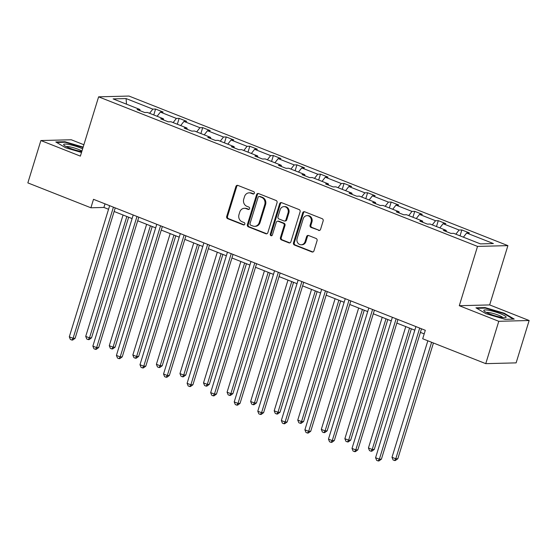 <?xml version="1.0" encoding="UTF-8"?>
<svg xmlns="http://www.w3.org/2000/svg" width="557" height="557" viewBox="0 0 557 557"><rect width="100%" height="100%" fill="white"/><g stroke="black" fill="none" stroke-linecap="round" stroke-linejoin="round"><path stroke-width="0.84" d="M254.333 193.209A1.232 1.1 -91.5 0 0 253.658 191.636L237.902 185.418A1.762 1.567 -91.5 0 0 235.91 186.498L226.699 216.429A1.762 1.567 -91.5 0 0 227.674 218.678L243.423 224.896A1.232 1.1 -91.5 0 0 244.822 224.137A1.232 1.1 -91.5 0 0 244.14 222.563L242.1 221.763A5.64 5.02 -91.5 0 1 238.995 214.57L239.761 212.071A5.64 5.02 -91.5 0 1 244.363 208.304A5.64 5.02 -91.5 0 1 246.145 208.624L248.178 209.425A1.232 1.1 -91.5 0 0 249.578 208.673A1.232 1.1 -91.5 0 0 248.895 207.1L246.862 206.299A5.64 5.02 -91.5 0 1 243.75 199.1L244.523 196.607A5.64 5.02 -91.5 0 1 249.118 192.84A5.64 5.02 -91.5 0 1 250.901 193.161L252.941 193.961A1.232 1.1 -91.5 0 0 254.333 193.209M318.569 230.41A1.762 1.567 -91.5 0 0 320.567 229.331L323.151 220.934A1.762 1.567 -91.5 0 0 322.176 218.685L304.686 211.778A1.762 1.567 -91.5 0 0 302.695 212.858L293.483 242.789A1.762 1.567 -91.5 0 0 294.458 245.038L311.948 251.945A1.762 1.567 -91.5 0 0 313.939 250.866L317.065 240.721A1.762 1.567 -91.5 0 0 316.091 238.473L308.606 235.52A1.762 1.567 -91.5 0 0 306.615 236.6L305.062 241.627A4.714 4.191 -91.5 0 1 301.219 244.774A4.714 4.191 -91.5 0 1 297.132 238.493L303.196 218.79A4.714 4.191 -91.5 0 1 307.039 215.643A4.714 4.191 -91.5 0 1 311.126 221.923L310.117 225.202A1.762 1.567 -91.5 0 0 311.085 227.451L319.391 230.389A1.762 1.567 -91.5 0 0 319.537 230.438M459.288 305.709L498.78 321.298L485.753 363.651L516.123 362.872L529.15 320.512L489.659 304.923L507.9 245.63L477.53 246.41L459.288 305.709L489.659 304.923M83.877 144.743L71.247 139.758L40.877 140.538L80.375 156.127L98.617 96.834L477.53 246.41M40.877 140.538L27.85 182.891L90.902 207.782L103.908 207.448L108.538 209.279M485.753 363.651L422.7 338.76L425.304 330.294L93.506 199.315L90.902 207.782M277.045 202.734A1.762 1.567 -91.5 0 0 276.077 200.485L258.587 193.578A1.762 1.567 -91.5 0 0 256.589 194.658L247.385 224.589A1.762 1.567 -91.5 0 0 248.352 226.838L265.842 233.745A1.762 1.567 -91.5 0 0 267.84 232.666L277.045 202.734M281.633 202.678L299.13 209.585A1.762 1.567 -91.5 0 1 300.098 211.834L290.893 241.766A1.762 1.567 -91.5 0 1 288.895 242.845L281.41 239.886A1.762 1.567 -91.5 0 1 280.443 237.644L284.174 225.501A1.762 1.567 -91.5 0 0 283.2 223.253L278.235 221.296A1.762 1.567 -91.5 0 0 276.244 222.368L272.352 235.012A1.232 1.1 -91.5 0 1 270.277 234.191L279.642 203.758A1.762 1.567 -91.5 0 1 281.633 202.678M498.78 321.298L529.15 320.512M480.419 243.889L453.683 233.341L450.94 233.411L443.386 230.431L446.136 230.361L430.129 224.039L427.379 224.109L419.825 221.129L422.575 221.059L406.568 214.737L403.818 214.814L396.264 211.827L399.014 211.757L383.007 205.442L380.257 205.512L372.71 202.532L375.453 202.456L359.446 196.141L356.696 196.21L349.148 193.23L351.899 193.161L335.885 186.839L333.142 186.908L325.587 183.928L328.338 183.859L312.331 177.537L309.581 177.613L302.026 174.626L304.776 174.557L288.77 168.242L286.02 168.311L278.465 165.332L281.215 165.255L265.209 158.94L262.458 159.01L254.911 156.03L257.661 155.96L241.647 149.638L238.897 149.708L231.35 146.728L234.1 146.658L218.086 140.336L215.343 140.413L207.789 137.426L210.539 137.356L194.532 131.041L191.782 131.111L184.228 128.131L186.978 128.054L170.971 121.739L168.221 121.809L160.667 118.829L163.417 118.759L147.41 112.437L144.66 112.507L137.113 109.527L139.863 109.457L113.127 98.902L126.098 98.568L152.827 109.123L155.577 109.054L163.124 112.034L160.381 112.103L176.388 118.425L179.138 118.356L186.686 121.335L183.935 121.405L199.949 127.72L202.699 127.65L210.247 130.63L207.496 130.707L223.503 137.022L226.253 136.952L233.808 139.932L231.058 140.002L247.064 146.324L249.815 146.254L257.369 149.234L254.619 149.304L270.625 155.626L273.376 155.556L280.923 158.536L278.18 158.606L294.187 164.921L296.937 164.851L304.484 167.831L301.734 167.908L317.748 174.223L320.491 174.153L328.045 177.133L325.295 177.203L341.302 183.525L344.052 183.455L351.606 186.435L348.856 186.504L364.863 192.826L367.613 192.757L375.167 195.737L372.417 195.806L388.424 202.121L391.174 202.052L398.721 205.032L395.978 205.108L411.985 211.423L414.735 211.354L422.283 214.334L419.532 214.403L435.546 220.725L438.289 220.656L445.844 223.636L443.094 223.705L459.1 230.027L461.85 229.957L469.405 232.937L466.655 233.007L493.384 243.555L480.419 243.889M507.9 245.63L128.98 96.055L98.617 96.834M455.842 234.191L459.1 230.027M439.835 227.876L443.094 223.705M446.359 231.601L446.136 230.361M432.281 224.889L435.546 220.725M416.274 218.574L419.532 214.403M422.798 222.306L422.575 221.059M408.727 215.594L411.985 211.423M392.713 209.272L395.978 205.108M399.237 213.004L399.014 211.757M385.166 206.292L388.424 202.121M369.159 199.97L372.417 195.806M375.676 203.702L375.453 202.456M361.604 196.99L364.863 192.826M345.598 190.675L348.856 186.504M352.121 194.4L351.899 193.161M338.043 187.688L341.302 183.525M322.037 181.373L325.295 177.203M328.56 185.105L328.338 183.859M314.482 178.393L317.748 174.223M298.475 172.071L301.734 167.908M304.999 175.803L304.776 174.557M290.928 169.091L294.187 164.921M274.914 162.769L278.18 158.606M281.438 166.501L281.215 165.255M267.367 159.789L270.625 155.626M251.36 153.467L254.619 149.304M257.884 157.199L257.661 155.96M243.806 150.487L247.064 146.324M227.799 144.172L231.058 140.002M234.323 147.904L234.1 146.658M220.245 141.193L223.503 137.022M204.238 134.871L207.496 130.707M210.762 138.602L210.539 137.356M196.684 131.891L199.949 127.72M180.677 125.569L183.935 121.405M187.201 129.301L186.978 128.054M173.13 122.589L176.388 118.425M157.116 116.267L160.381 112.103M163.64 119.999L163.417 118.759M149.568 113.287L152.827 109.123M126.098 98.568L126.502 104.187M114.129 211.486L132.1 218.574M137.69 220.781L155.661 227.876M161.251 230.083L179.222 237.178M184.813 239.385L202.776 246.479M208.367 248.687L226.337 255.774M231.928 257.982L249.898 265.076M255.489 267.283L273.459 274.378M279.05 276.585L297.02 283.68M302.611 285.887L320.574 292.975M326.165 295.182L344.135 302.277M349.726 304.484L367.697 311.579M373.287 313.786L391.258 320.881M396.849 323.088L414.819 330.176M420.41 332.383L424.204 333.887M105.015 203.855L103.908 207.448M140.085 110.704L139.863 109.457M463.396 237.171L466.655 233.007M153.767 114.944L155.577 109.054M177.321 124.246L179.138 118.356M200.882 133.548L202.699 127.65M224.443 142.85L226.253 136.952M248.004 152.145L249.815 146.254M271.558 161.446L273.376 155.556M295.119 170.748L296.937 164.851M318.681 180.05L320.491 174.153M342.242 189.345L344.052 183.455M365.803 198.647L367.613 192.757M389.357 207.949L391.174 202.052M412.918 217.251L414.735 211.354M436.479 226.546L438.289 220.656M460.04 235.848L461.85 229.957M83.153 147.09L64.939 141.729L55.797 141.965L65.796 147.835L81.503 152.458M485.084 307.582L475.943 307.819L485.941 313.688L505.088 319.321L514.236 319.091L504.231 313.215L485.084 307.582L484.924 308.112M253.734 193.933L251.722 193.14A5.64 5.02 -91.5 0 0 249.94 192.819L249.118 192.84M244.363 208.304L245.184 208.283A5.64 5.02 -91.5 0 1 246.967 208.603L248.979 209.397M237.762 185.37A1.762 1.567 -91.5 0 0 236.732 186.477L227.521 216.408A1.762 1.567 -91.5 0 0 228.495 218.657L244.224 224.861M258.441 193.53A1.762 1.567 -91.5 0 0 257.411 194.637L248.199 224.568A1.762 1.567 -91.5 0 0 249.174 226.817L266.664 233.724A1.762 1.567 -91.5 0 0 266.81 233.773M259.499 196.551A1.232 1.1 -91.5 0 0 258.1 197.31L250.023 223.58A1.232 1.1 -91.5 0 0 250.699 225.153L252.85 226.003A5.64 5.02 -91.5 0 0 254.633 226.323A5.64 5.02 -91.5 0 0 259.228 222.556L264.756 204.593A5.64 5.02 -91.5 0 0 261.651 197.401L259.499 196.551L260.321 196.53A1.232 1.1 -91.5 0 0 259.931 196.461L259.109 196.482M254.633 226.323L255.454 226.302A5.64 5.02 -91.5 0 0 260.049 222.535L259.228 222.556M260.321 196.53L262.472 197.38A5.64 5.02 -91.5 0 1 265.578 204.572L260.049 222.535M277.678 221.192L278.5 221.171A1.762 1.567 -91.5 0 1 279.057 221.275L284.021 223.232A1.762 1.567 -91.5 0 1 284.996 225.481L281.257 237.616A1.762 1.567 -91.5 0 0 282.232 239.865L289.717 242.824A1.762 1.567 -91.5 0 0 289.863 242.873M281.494 202.63A1.762 1.567 -91.5 0 0 280.463 203.737L271.099 234.17A1.232 1.1 -91.5 0 0 271.76 235.736M288.053 212.906A4.714 4.191 -91.5 0 0 283.966 206.626A4.714 4.191 -91.5 0 0 280.115 209.773L277.985 216.715A1.762 1.567 -91.5 0 0 278.953 218.964L283.917 220.927A1.762 1.567 -91.5 0 0 285.915 219.848L288.053 212.906L288.867 212.885A4.714 4.191 -91.5 0 0 284.78 206.605L283.966 206.626M284.474 221.025L285.295 221.004A1.762 1.567 -91.5 0 0 286.737 219.827L285.915 219.848M288.867 212.885L286.737 219.827M307.039 215.643L307.861 215.622A4.714 4.191 -91.5 0 1 311.948 221.902L310.938 225.181A1.762 1.567 -91.5 0 0 311.906 227.43L319.391 230.389M301.219 244.774L302.04 244.753A4.714 4.191 -91.5 0 0 305.884 241.606L305.062 241.627M308.46 235.472A1.762 1.567 -91.5 0 0 307.429 236.572L305.884 241.606M304.54 211.73A1.762 1.567 -91.5 0 0 303.516 212.837L294.305 242.768A1.762 1.567 -91.5 0 0 295.273 245.017L312.769 251.924A1.762 1.567 -91.5 0 0 312.916 251.973M64.779 142.258L64.939 141.729M504.085 313.702L504.231 313.215M123.062 215.009L85.715 336.393L89.496 337.883L91.543 337.834L128.653 217.216M91.543 337.834L89.12 339.603L88.298 339.624L89.496 337.883L126.836 216.499M88.298 339.624L86.788 339.025L85.715 336.393M113.419 207.176L73.078 338.308L69.305 336.818L109.645 205.686M115.236 207.893L75.132 338.252L73.078 338.308L71.888 340.048L70.377 339.45L69.305 336.818M75.132 338.252L72.702 340.028L71.888 340.048M146.623 224.311L109.276 345.695L113.057 347.185L115.104 347.129L152.214 226.518M115.104 347.129L112.681 348.905L111.86 348.926L113.057 347.185L150.397 225.801M111.86 348.926L110.349 348.327L109.276 345.695M170.177 233.606L132.838 354.997L136.611 356.487L138.665 356.431L175.768 235.813M138.665 356.431L136.242 358.2L135.421 358.221L136.611 356.487L173.958 235.096M135.421 358.221L133.91 357.629L132.838 354.997M136.98 216.471L96.64 347.61L92.866 346.12L133.207 214.981M138.797 217.188L98.693 347.554L96.64 347.61L95.442 349.343L93.931 348.752L92.866 346.12M98.693 347.554L96.264 349.323L95.442 349.343M160.541 225.773L120.201 356.905L116.42 355.415L156.768 224.283M162.359 226.49L122.248 356.856L120.201 356.905L119.003 358.645L117.492 358.054L116.42 355.415M122.248 356.856L119.825 358.624L119.003 358.645M82.61 148.851A11.676 1.887 17.1 0 0 69.005 144.514A11.676 1.887 17.1 0 0 63.978 145.161A11.676 1.887 17.1 0 0 80.674 151.365A11.676 1.887 17.1 0 0 81.782 151.56M81.928 151.079A8.842 1.427 17.1 0 0 69.945 146.888A8.842 1.427 17.1 0 0 66.255 146.637M56.654 142.467L65.148 142.251L83.021 147.514M489.15 310.367A11.676 1.887 17.1 0 0 484.124 311.015A11.676 1.887 17.1 0 0 500.82 317.218A11.676 1.887 17.1 0 0 505.526 317.594A11.676 1.887 17.1 0 0 502.003 314.357A11.676 1.887 17.1 0 0 489.15 310.367M502.818 317.539A8.842 1.427 17.1 0 0 490.09 312.742A8.842 1.427 17.1 0 0 486.4 312.491M476.799 308.32L485.293 308.105L503.848 313.563L513.296 319.112M193.739 242.908L156.399 364.292L160.172 365.782L162.226 365.733L199.329 245.115M162.226 365.733L159.796 367.502L158.982 367.523L160.172 365.782L197.519 244.398M158.982 367.523L157.471 366.931L156.399 364.292M184.102 235.075L143.762 366.207L139.981 364.717L180.322 233.585M185.913 235.792L145.809 366.158L143.762 366.207L142.564 367.947L141.053 367.348L139.981 364.717M145.809 366.158L143.386 367.926L142.564 367.947M217.3 252.21L179.96 373.594L183.733 375.084L185.787 375.035L222.891 254.417M185.787 375.035L183.357 376.804L182.536 376.824L183.733 375.084L221.073 253.7M182.536 376.824L181.025 376.226L179.96 373.594M207.664 244.377L167.316 375.509L163.542 374.019L203.883 242.887M209.474 245.094L169.37 375.453L167.316 375.509L166.125 377.249L164.614 376.65L163.542 374.019M169.37 375.453L166.947 377.228L166.125 377.249M240.861 261.512L203.514 382.896L207.295 384.386L209.341 384.33L246.452 263.719M209.341 384.33L206.919 386.105L206.097 386.126L207.295 384.386L244.634 263.001M206.097 386.126L204.586 385.528L203.514 382.896M231.218 253.672L190.877 384.81L187.103 383.32L227.444 252.182M233.035 254.389L192.931 384.755L190.877 384.81L189.686 386.544L188.175 385.952L187.103 383.32M192.931 384.755L190.501 386.523L189.686 386.544M264.422 270.806L227.075 392.198L230.849 393.688L232.903 393.632L270.013 273.014M232.903 393.632L230.48 395.4L229.658 395.421L230.849 393.688L268.195 272.296M229.658 395.421L228.147 394.829L227.075 392.198M254.779 262.974L214.438 394.105L210.664 392.615L251.005 261.484M256.596 263.691L216.492 394.057L214.438 394.105L213.24 395.846L211.73 395.254L210.664 392.615M216.492 394.057L214.062 395.825L213.24 395.846M287.976 280.108L250.636 401.493L254.41 402.983L256.464 402.934L293.567 282.315M256.464 402.934L254.041 404.702L253.219 404.723L254.41 402.983L291.757 281.598M253.219 404.723L251.708 404.131L250.636 401.493M278.34 272.276L237.999 403.407L234.219 401.917L274.566 270.786M280.157 272.993L240.046 403.359L237.999 403.407L236.802 405.148L235.291 404.549L234.219 401.917M240.046 403.359L237.623 405.127L236.802 405.148M311.537 289.41L274.197 410.794L277.971 412.284L280.025 412.236L317.128 291.617M280.025 412.236L277.595 414.004L276.773 414.025L277.971 412.284L315.318 290.9M276.773 414.025L275.269 413.426L274.197 410.794M301.901 281.577L261.56 412.709L257.78 411.219L298.12 280.087M303.711 282.295L263.607 412.653L261.56 412.709L260.363 414.45L258.852 413.851L257.78 411.219M263.607 412.653L261.184 414.429L260.363 414.45M335.098 298.712L297.758 420.096L301.532 421.586L303.586 421.531L340.689 300.919M303.586 421.531L301.156 423.306L300.334 423.327L301.532 421.586L338.872 300.202M300.334 423.327L298.824 422.728L297.758 420.096M358.659 308.007L321.312 429.398L325.093 430.888L327.14 430.833L364.25 310.214M327.14 430.833L324.717 432.601L323.896 432.622L325.093 430.888L362.433 309.497M323.896 432.622L322.385 432.03L321.312 429.398M382.22 317.309L344.874 438.693L348.647 440.183L350.701 440.134L387.811 319.516M350.701 440.134L348.278 441.903L347.457 441.924L348.647 440.183L385.994 318.799M347.457 441.924L345.946 441.332L344.874 438.693M325.455 290.872L285.114 422.011L281.341 420.521L321.681 289.382M327.272 291.59L287.168 421.955L285.114 422.011L283.924 423.745L282.413 423.153L281.341 420.521M287.168 421.955L284.745 423.724L283.924 423.745M349.016 300.174L308.675 431.306L304.902 429.816L345.243 298.684M350.833 300.891L310.729 431.257L308.675 431.306L307.485 433.047L305.974 432.455L304.902 429.816M310.729 431.257L308.3 433.026L307.485 433.047M372.577 309.476L332.237 440.608L328.463 439.118L368.804 307.986M374.395 310.193L334.291 440.559L332.237 440.608L331.039 442.349L329.528 441.75L328.463 439.118M334.291 440.559L331.861 442.328L331.039 442.349M405.774 326.611L368.435 447.995L372.208 449.485L374.262 449.436L411.365 328.818M374.262 449.436L371.839 451.205L371.018 451.226L372.208 449.485L409.555 328.101M371.018 451.226L369.507 450.627L368.435 447.995M396.138 318.778L355.798 449.91L352.017 448.42L392.365 317.288M397.956 319.495L357.845 449.854L355.798 449.91L354.6 451.65L353.089 451.052L352.017 448.42M357.845 449.854L355.422 451.63L354.6 451.65M427.839 340.787L391.996 457.297L395.769 458.787L397.823 458.731L433.43 342.994M397.823 458.731L395.393 460.507L394.572 460.528L395.769 458.787L431.612 342.277M394.572 460.528L393.068 459.929L391.996 457.297M419.7 328.073L379.352 459.212L375.578 457.722L415.919 326.583M421.51 328.79L381.406 459.156L379.352 459.212L378.161 460.945L376.65 460.354L375.578 457.722M381.406 459.156L378.983 460.924L378.161 460.945M251.722 193.14L250.901 193.161M248.958 209.411L248.178 209.425M246.967 208.603L246.145 208.624M244.203 224.875L243.423 224.896M228.495 218.657L227.674 218.678M227.521 216.408L226.699 216.429M236.732 186.477L235.91 186.498M253.714 193.94L252.941 193.961M266.664 233.724L265.842 233.745M249.174 226.817L248.352 226.838M248.199 224.568L247.385 224.589M257.411 194.637L256.589 194.658M265.578 204.572L264.756 204.593M262.472 197.38L261.651 197.401M289.717 242.824L288.895 242.845M282.232 239.865L281.41 239.886M281.257 237.616L280.443 237.644M284.996 225.481L284.174 225.501M284.021 223.232L283.2 223.253M279.057 221.275L278.235 221.296M271.099 234.17L270.277 234.191M280.463 203.737L279.642 203.758M311.906 227.43L311.085 227.451M310.938 225.181L310.117 225.202M311.948 221.902L311.126 221.923M307.429 236.572L306.615 236.6M312.769 251.924L311.948 251.945M295.273 245.017L294.458 245.038M294.305 242.768L293.483 242.789M303.516 212.837L302.695 212.858"/></g></svg>
